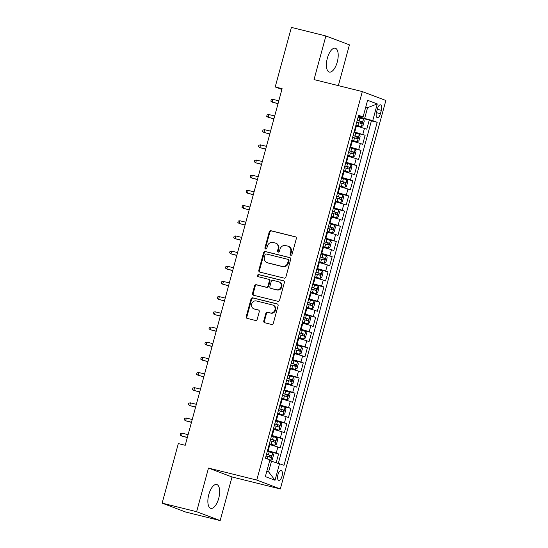 <?xml version="1.0" encoding="UTF-8"?>
<svg xmlns="http://www.w3.org/2000/svg" width="548" height="548" viewBox="0 0 548 548"><rect width="100%" height="100%" fill="white"/><g stroke="black" fill="none" stroke-linecap="round" stroke-linejoin="round"><path stroke-width="0.82" d="M290.796 255.252A1.082 0.973 -69.3 0 0 292.029 254.443L296.324 238.62A1.548 1.391 -69.3 0 0 295.379 236.791L271 230.735A1.548 1.391 -69.3 0 0 269.246 231.893L264.944 247.717A1.082 0.973 -69.3 0 0 266.842 248.189L267.397 246.141A4.946 4.459 -69.3 0 1 273.027 242.449L275.055 242.956A4.946 4.459 -69.3 0 1 275.507 243.1A4.946 4.459 -69.3 0 1 278.096 248.799L277.535 250.847A1.082 0.973 -69.3 0 0 279.432 251.32L279.987 249.272A4.946 4.459 -69.3 0 1 285.618 245.579L287.652 246.079A4.946 4.459 -69.3 0 1 288.104 246.223A4.946 4.459 -69.3 0 1 290.687 251.922L290.132 253.971A1.082 0.973 -69.3 0 0 290.796 255.252M218.727 498.296A12.275 5.275 103.9 0 0 216.72 484.507A12.275 5.275 103.9 0 0 208.802 494.549A12.275 5.275 103.9 0 0 210.802 508.339A12.275 5.275 103.9 0 0 218.727 498.296M337.26 62.02A12.275 5.275 103.9 0 0 335.253 48.224A12.275 5.275 103.9 0 0 327.334 58.266A12.275 5.275 103.9 0 0 329.334 72.055A12.275 5.275 103.9 0 0 337.26 62.02M282.021 476.219A5.035 2.165 103.9 0 0 281.199 470.561A5.035 2.165 103.9 0 0 277.946 474.684A5.035 2.165 103.9 0 0 278.768 480.343A5.035 2.165 103.9 0 0 282.021 476.219M263.773 320.929A1.548 1.391 -69.3 0 0 264.725 322.751L271.561 324.45A1.548 1.391 -69.3 0 0 273.322 323.299L278.096 305.722A1.548 1.391 -69.3 0 0 277.144 303.893L252.772 297.845A1.548 1.391 -69.3 0 0 251.011 298.996L246.237 316.573A1.548 1.391 -69.3 0 0 247.189 318.395L255.443 320.45A1.548 1.391 -69.3 0 0 257.204 319.299L259.252 311.771A1.548 1.391 -69.3 0 0 258.3 309.949L254.204 308.928A4.131 3.726 -69.3 0 1 253.827 308.812A4.131 3.726 -69.3 0 1 251.724 303.839A4.131 3.726 -69.3 0 1 256.368 300.962L272.418 304.948A4.131 3.726 -69.3 0 1 272.794 305.065A4.131 3.726 -69.3 0 1 274.891 310.045A4.131 3.726 -69.3 0 1 270.246 312.915L267.575 312.25A1.548 1.391 -69.3 0 0 265.814 313.408L263.773 320.929L264.41 321.169A1.548 1.391 -69.3 0 0 264.951 322.806M208.487 468.074L196.629 511.702L162.139 503.139L185.683 512.038L220.173 520.6L232.023 476.972L280.309 488.96L256.772 480.069L208.487 468.074L232.023 476.972M338.349 85.632L349.425 44.861L325.889 35.963L314.031 79.59L362.317 91.585L256.772 480.069M325.889 35.963L291.399 27.4L275.212 86.961L281.891 89.488M162.139 503.139L178.326 443.572L185.224 445.291L282.11 88.673L275.212 86.961M284.145 278.124A1.548 1.391 -69.3 0 0 285.905 276.973L290.68 259.396A1.548 1.391 -69.3 0 0 289.734 257.574L265.355 251.518A1.548 1.391 -69.3 0 0 263.595 252.669L258.82 270.246A1.548 1.391 -69.3 0 0 259.773 272.075L284.145 278.124M284.385 282.556L279.61 300.133A1.548 1.391 -69.3 0 1 277.857 301.29L253.477 295.235A1.548 1.391 -69.3 0 1 252.532 293.413L254.573 285.885A1.548 1.391 -69.3 0 1 256.334 284.734L266.218 287.186A1.548 1.391 -69.3 0 0 267.979 286.035L269.335 281.049A1.548 1.391 -69.3 0 0 268.383 279.22L258.094 276.665A1.082 0.973 -69.3 0 1 258.656 274.582L283.439 280.734A1.548 1.391 -69.3 0 1 284.385 282.556M276.199 462.608L278.562 453.915L267.369 451.134M267.527 450.545L276.24 453.038L277.891 446.963L280.213 447.846L282.686 438.736L271.486 435.955M271.65 435.365L280.364 437.859L282.014 431.79L284.337 432.667L286.81 423.563L275.61 420.782M275.774 420.193L284.487 422.686L286.131 416.617L288.46 417.494L290.933 408.39L279.733 405.609M279.898 405.02L288.611 407.513L290.255 401.437L292.577 402.321L295.057 393.211L283.857 390.429M284.022 389.84L292.735 392.334L294.379 386.265L296.701 387.141L299.174 378.038L287.981 375.257M288.145 374.668L296.852 377.161L298.502 371.092L300.825 371.969L303.297 362.865L292.105 360.084M292.262 359.495L300.975 361.988L302.626 355.912L304.948 356.796L307.421 347.685L296.228 344.904M296.386 344.315L305.099 346.809L306.75 340.74L309.072 341.616L311.545 332.513L300.352 329.732M300.51 329.143L309.223 331.636L310.874 325.567L313.196 326.444L315.669 317.34L304.476 314.559M304.633 313.97L313.346 316.463L314.997 310.387L317.319 311.271L319.792 302.16L308.599 299.379M308.757 298.79L317.47 301.284L319.121 295.214L321.443 296.091L323.916 286.988L312.716 284.207M312.881 283.617L321.594 286.111L323.245 280.042L325.567 280.919L328.04 271.815L316.84 269.034M317.004 268.445L325.718 270.938L327.362 264.862L329.684 265.746L332.163 256.635L320.964 253.854M321.128 253.265L329.841 255.758L331.485 249.689L333.807 250.566L336.28 241.463L325.087 238.681M325.252 238.092L333.958 240.586L335.609 234.517L337.931 235.393L340.404 226.29L329.211 223.509M329.369 222.92L338.082 225.413L339.733 219.337L342.055 220.221L344.528 211.11L333.335 208.329M333.492 207.74L342.205 210.233L343.856 204.164L346.178 205.041L348.651 195.937L337.458 193.156M337.616 192.567L346.329 195.061L347.98 188.992L350.302 189.868L352.775 180.765L341.582 177.984M341.74 177.394L350.453 179.888L352.104 173.812L354.426 174.696L356.899 165.585L345.706 162.811M345.863 162.215L354.577 164.708L356.227 158.639L358.55 159.516L361.022 150.412L349.823 147.631M349.987 147.042L358.7 149.536L360.351 143.466L362.673 144.343L365.146 135.24L354.111 131.869M353.946 132.458L365.146 135.24M277.891 446.963L269.178 444.469M282.014 431.79L273.301 429.296M286.131 416.617L277.425 414.124M290.255 401.437L281.542 398.944M294.379 386.265L285.666 383.771M298.502 371.092L289.789 368.599M302.626 355.912L293.913 353.419M306.75 340.74L298.037 338.246M310.874 325.567L302.16 323.073M314.997 310.387L306.284 307.894M319.121 295.214L310.408 292.721M323.245 280.042L314.531 277.548M327.362 264.862L318.655 262.369M331.485 249.689L322.772 247.196M335.609 234.517L326.896 232.023M339.733 219.337L331.019 216.844M343.856 204.164L335.143 201.671M347.98 188.992L339.267 186.498M352.104 173.812L343.391 171.319M356.227 158.639L347.514 156.146M360.351 143.466L351.638 140.973M377.414 108.84L376.51 112.176A4.877 2.096 103.9 0 0 377.305 117.656A4.877 2.096 103.9 0 0 380.449 113.669L381.36 110.326A4.877 2.096 103.9 0 0 380.565 104.846A4.877 2.096 103.9 0 0 377.414 108.84M280.309 488.96L385.861 100.483L362.317 91.585M266.828 471.198L268.609 471.869L271.5 461.245L284.015 465.266L377.195 122.307L372.736 120.622L358.234 116.69M279.562 463.581L275.028 480.274L265.355 476.616L269.89 459.923L265.438 458.238L358.611 115.286L363.071 116.971L367.605 100.277L377.277 103.928L372.736 120.622M278.377 463.238L371.4 120.868L369.27 120.06L366.79 129.17L355.762 125.793M358.7 149.536L361.022 150.412M354.577 164.708L356.899 165.585M350.453 179.888L352.775 180.765M346.329 195.061L348.651 195.937M342.205 210.233L344.528 211.11M338.082 225.413L340.404 226.29M333.958 240.586L336.28 241.463M329.841 255.758L332.163 256.635M325.718 270.938L328.04 271.815M321.594 286.111L323.916 286.988M317.47 301.284L319.792 302.16M313.346 316.463L315.669 317.34M309.223 331.636L311.545 332.513M305.099 346.809L307.421 347.685M300.975 361.988L303.297 362.865M296.852 377.161L299.174 378.038M292.735 392.334L295.057 393.211M288.611 407.513L290.933 408.39M284.487 422.686L286.81 423.563M280.364 437.859L282.686 438.736M276.24 453.038L278.562 453.915M271.5 461.245L269.657 460.793M364.673 118.293L367.564 107.668L365.776 106.997M365.721 107.209L367.564 107.668L377.277 103.928M358.385 116.135L363.071 116.971M196.629 511.702L220.173 520.6M358.07 117.286L369.27 120.06M371.4 120.868L377.195 122.307M275.028 480.274L268.609 471.869M291.036 255.279A1.082 0.973 -69.3 0 1 290.769 254.217L291.324 252.169A4.946 4.459 -69.3 0 0 288.741 246.463L288.104 246.223M275.507 243.1L276.144 243.339A4.946 4.459 -69.3 0 1 278.726 249.039L278.172 251.087A1.082 0.973 -69.3 0 0 278.446 252.149M295.783 236.976L271.637 230.982A1.548 1.391 -69.3 0 0 269.876 232.133L265.581 247.956A1.082 0.973 -69.3 0 0 265.849 249.025M290.139 257.752L265.992 251.758A1.548 1.391 -69.3 0 0 264.232 252.909L259.457 270.486A1.548 1.391 -69.3 0 0 259.999 272.13M288.337 260.567A1.082 0.973 -69.3 0 0 287.673 259.286L266.28 253.971A1.082 0.973 -69.3 0 0 265.047 254.779L264.465 256.944A4.946 4.459 -69.3 0 0 267.047 262.643A4.946 4.459 -69.3 0 0 267.499 262.78L282.124 266.417A4.946 4.459 -69.3 0 0 287.755 262.725L288.337 260.567L288.974 260.807A1.082 0.973 -69.3 0 0 288.31 259.526M267.047 262.643L267.684 262.882A4.946 4.459 -69.3 0 0 268.136 263.026L267.499 262.78M288.974 260.807L288.392 262.965A4.946 4.459 -69.3 0 1 282.761 266.657L268.136 263.026M269.02 279.459A1.548 1.391 -69.3 0 1 269.965 281.288L268.609 286.275A1.548 1.391 -69.3 0 1 266.855 287.433L256.971 284.974A1.548 1.391 -69.3 0 0 255.21 286.131L253.162 293.653A1.548 1.391 -69.3 0 0 253.703 295.29M283.85 280.919L259.293 274.822A1.082 0.973 -69.3 0 0 258.389 276.74M276.473 289.734A4.131 3.726 -69.3 0 0 281.117 286.864A4.131 3.726 -69.3 0 0 279.021 281.884A4.131 3.726 -69.3 0 0 278.637 281.768L272.986 280.364A1.548 1.391 -69.3 0 0 271.226 281.514L269.869 286.508A1.548 1.391 -69.3 0 0 270.822 288.33L277.11 289.974A4.131 3.726 -69.3 0 0 281.754 287.104A4.131 3.726 -69.3 0 0 279.658 282.124L279.021 281.884M271.178 288.467A1.548 1.391 -69.3 0 0 271.459 288.57L270.822 288.33M277.11 289.974L271.459 288.57M272.794 305.065L273.431 305.305A4.131 3.726 -69.3 0 1 275.528 310.284A4.131 3.726 -69.3 0 1 270.883 313.155L268.212 312.49A1.548 1.391 -69.3 0 0 266.451 313.648L264.41 321.169M253.827 308.812L254.464 309.051A4.131 3.726 -69.3 0 0 254.841 309.168L254.204 308.928M258.711 310.134L254.841 309.168M277.555 304.078L253.409 298.085A1.548 1.391 -69.3 0 0 251.648 299.235L246.874 316.812A1.548 1.391 -69.3 0 0 247.415 318.457M355.933 125.143L361.344 126.629L363.029 125.595L364.269 121.04L363.406 119.039L358.022 117.464M361.344 126.629L355.96 125.054M356.741 122.17L361.481 123.526L361.975 121.704L357.241 120.348M357.214 120.444L359.988 121.211L360.31 122.725M278.069 103.551L272.205 102.099L270.828 101.14L271.239 99.626L272.945 99.366L272.205 102.099L278.028 103.695M272.945 99.366L278.809 100.825M351.809 140.322L357.221 141.802L358.906 140.768L360.146 136.212L359.283 134.219L353.898 132.643M357.221 141.802L351.837 140.226M352.617 137.349L357.358 138.699L357.851 136.877L353.118 135.527M353.09 135.616L355.864 136.383L356.186 137.897M273.945 118.731L268.082 117.272L266.705 116.32L267.123 114.799L268.821 114.539L268.082 117.272L273.911 118.868M268.821 114.539L274.685 115.998M347.692 155.495L353.097 156.981L354.782 155.94L356.022 151.392L355.159 149.392L349.775 147.816M353.097 156.981L347.713 155.406M348.501 152.522L353.234 153.872L353.727 152.049L348.994 150.7M348.966 150.789L351.748 151.556L352.063 153.077M269.822 133.904L263.958 132.445L262.581 131.493L262.999 129.972L264.698 129.718L263.958 132.445L269.787 134.041M264.698 129.718L270.568 131.171M343.569 170.668L348.973 172.154L350.658 171.12L351.898 166.565L351.035 164.564L345.651 162.989M348.973 172.154L343.589 170.579M344.377 167.695L349.11 169.051L349.603 167.229L344.87 165.873M344.843 165.969L347.624 166.736L347.939 168.25M265.698 149.077L259.834 147.624L258.464 146.665L258.875 145.152L260.574 144.891L259.834 147.624L265.664 149.22M260.574 144.891L266.444 146.35M339.445 185.847L344.85 187.327L346.541 186.293L347.775 181.737L346.911 179.744L341.527 178.169M344.85 187.327L339.465 185.751M340.253 182.874L344.987 184.224L345.487 182.402L340.746 181.052M340.719 181.141L343.5 181.909L343.815 183.422M261.574 164.256L255.711 162.797L254.341 161.845L254.751 160.324L256.457 160.064L255.711 162.797L261.54 164.393M256.457 160.064L262.321 161.523M335.321 201.02L340.733 202.507L342.418 201.465L343.651 196.917L342.795 194.917L337.404 193.341M340.733 202.507L335.342 200.931M336.13 198.047L340.863 199.397L341.363 197.575L336.623 196.225M336.595 196.314L339.376 197.081L339.692 198.602M257.457 179.429L251.587 177.97L250.217 177.018L250.628 175.497L252.333 175.244L251.587 177.97L257.416 179.566M252.333 175.244L258.197 176.696M331.198 216.193L336.609 217.679L338.294 216.645L339.527 212.09L338.671 210.09L333.287 208.514M336.609 217.679L331.225 216.104M332.006 213.22L336.746 214.576L337.239 212.754L332.499 211.398M332.478 211.494L335.253 212.261L335.568 213.775M253.334 194.602L247.463 193.149L246.093 192.19L246.504 190.677L248.21 190.416L247.463 193.149L253.292 194.746M248.21 190.416L254.073 191.875M327.074 231.372L332.485 232.852L334.17 231.818L335.403 227.262L334.547 225.269L329.163 223.694M332.485 232.852L327.101 231.277M327.882 228.4L332.65 229.756L333.116 227.927L328.375 226.577M328.355 226.667L331.129 227.434L331.444 228.948M249.21 209.781L243.346 208.322L241.969 207.37L242.38 205.849L244.086 205.589L243.346 208.322L249.169 209.918M244.086 205.589L249.95 207.048M322.95 246.545L328.362 248.032L330.047 246.99L331.287 242.442L330.423 240.442L325.039 238.866M328.362 248.032L322.978 246.456M323.758 243.572L328.499 244.922L328.992 243.1L324.252 241.75M324.231 241.839L327.005 242.606L327.327 244.127M245.086 224.954L239.223 223.495L237.846 222.543L238.257 221.022L239.962 220.769L239.223 223.495L245.045 225.091M239.962 220.769L245.826 222.221M318.826 261.718L324.238 263.204L325.923 262.17L327.163 257.615L326.3 255.615L320.916 254.039M324.238 263.204L318.854 261.629M319.635 258.745L324.375 260.101L324.868 258.279L320.135 256.923M320.107 257.019L322.882 257.786L323.204 259.3M240.962 240.127L235.099 238.675L233.722 237.716L234.133 236.202L235.839 235.941L235.099 238.675L240.921 240.271M235.839 235.941L241.702 237.4M314.703 276.898L320.114 278.377L321.799 277.343L323.039 272.788L322.176 270.794L316.792 269.219M320.114 278.377L314.73 276.802M315.511 273.925L320.251 275.274L320.744 273.452L316.011 272.103M315.984 272.192L318.758 272.959L319.08 274.473M236.839 255.306L230.975 253.847L229.598 252.895L230.016 251.374L231.715 251.114L230.975 253.847L236.805 255.443M231.715 251.114L237.579 252.573M310.586 292.07L315.991 293.557L317.676 292.516L318.915 287.967L318.052 285.967L312.668 284.391M315.991 293.557L310.606 291.981M311.387 289.097L316.127 290.447L316.621 288.625L311.887 287.275M311.86 287.364L314.641 288.132L314.956 289.652M232.715 270.479L226.851 269.02L225.475 268.068L225.892 266.547L227.591 266.294L226.851 269.02L232.681 270.616M227.591 266.294L233.462 267.746M306.462 307.243L311.867 308.73L313.552 307.695L314.792 303.14L313.929 301.14L308.545 299.564M311.867 308.73L306.483 307.154M307.27 304.27L312.004 305.626L312.497 303.804L307.764 302.448M307.736 302.544L310.517 303.311L310.832 304.825M228.591 285.652L222.728 284.2L221.358 283.241L221.769 281.727L223.468 281.466L222.728 284.2L228.557 285.796M223.468 281.466L229.338 282.926M302.338 322.423L307.791 323.882L309.428 322.868L310.668 318.313L309.805 316.319L304.421 314.744M307.743 323.902L302.359 322.327M303.147 319.45L307.88 320.799L308.38 318.977L303.64 317.628M303.613 317.717L306.394 318.484L306.709 319.998M224.468 300.831L218.604 299.372L217.234 298.42L217.645 296.9L219.351 296.639L218.604 299.372L224.433 300.968M219.351 296.639L225.214 298.098M298.215 337.595L303.626 339.082L305.311 338.041L306.544 333.492L305.688 331.492L300.297 329.917M303.626 339.082L298.235 337.506M299.023 334.623L303.756 335.972L304.256 334.15L299.516 332.8M299.489 332.889L302.27 333.657L302.585 335.177M220.351 316.004L214.48 314.545L213.11 313.593L213.521 312.072L215.227 311.819L214.48 314.545L220.31 316.141M215.227 311.819L221.091 313.271M294.091 352.768L299.503 354.255L301.188 353.22L302.421 348.665L301.564 346.665L296.18 345.089M299.503 354.255L294.118 352.679M294.899 349.795L299.667 351.158L300.133 349.329L295.393 347.973M295.372 348.069L298.146 348.836L298.461 350.35M216.227 331.177L210.357 329.725L208.987 328.766L209.398 327.252L211.103 326.992L210.357 329.725L216.186 331.321M211.103 326.992L216.967 328.451M289.967 367.948L295.379 369.427L297.064 368.393L298.297 363.838L297.441 361.844L292.057 360.269M295.379 369.427L289.995 367.852M290.776 364.975L295.516 366.324L296.009 364.502L291.269 363.153M291.248 363.242L294.023 364.009L294.338 365.523M212.103 346.357L206.24 344.898L204.863 343.945L205.274 342.425L206.98 342.164L206.24 344.898L212.062 346.494M206.98 342.164L212.843 343.623M285.844 383.12L291.255 384.607L292.94 383.566L294.173 379.017L293.317 377.017L287.933 375.442M291.255 384.607L285.871 383.031M286.652 380.148L291.392 381.497L291.885 379.675L287.145 378.325M287.125 378.415L289.899 379.182L290.221 380.702M207.98 361.529L202.116 360.07L200.739 359.118L201.15 357.597L202.856 357.344L202.116 360.07L207.939 361.666M202.856 357.344L208.72 358.796M281.72 398.293L287.131 399.78L288.817 398.745L290.056 394.19L289.193 392.19L283.809 390.614M287.131 399.78L281.747 398.204M282.528 395.32L287.268 396.677L287.762 394.855L283.021 393.498M283.001 393.594L285.775 394.361L286.097 395.875M203.856 376.702L197.992 375.25L196.616 374.291L197.027 372.777L198.732 372.517L197.992 375.25L203.815 376.846M198.732 372.517L204.596 373.976M277.596 413.473L283.008 414.952L284.693 413.918L285.933 409.363L285.07 407.37L279.686 405.794M283.008 414.952L277.624 413.377M278.405 410.5L283.145 411.849L283.638 410.027L278.905 408.678M278.877 408.767L281.651 409.534L281.973 411.048M199.732 391.882L193.869 390.423L192.492 389.47L192.903 387.95L194.609 387.689L193.869 390.423L199.698 392.019M194.609 387.689L200.472 389.149M273.479 428.646L278.884 430.132L280.569 429.091L281.809 424.542L280.946 422.542L275.562 420.967M278.884 430.132L273.5 428.557M274.281 425.673L279.021 427.022L279.514 425.2L274.781 423.851M274.754 423.94L277.535 424.707L277.85 426.228M195.609 407.054L189.745 405.595L188.368 404.643L188.786 403.123L190.485 402.869L189.745 405.595L195.574 407.191M190.485 402.869L196.355 404.321M269.356 443.818L274.76 445.305L276.445 444.27L277.685 439.715L276.822 437.715L271.438 436.14M274.76 445.305L269.376 443.729M270.164 440.845L274.897 442.202L275.391 440.38L270.657 439.023M270.63 439.119L273.411 439.886L273.726 441.4M191.485 422.227L185.621 420.775L184.251 419.816L184.662 418.302L186.361 418.042L185.621 420.775L191.451 422.371M186.361 418.042L192.232 419.501M269.794 460.272L270.637 460.478L272.322 459.443L273.562 454.888L272.699 452.895L267.314 451.319M270.637 460.478L269.815 460.197M266.04 456.025L270.774 457.375L271.274 455.552L266.534 454.203M266.506 454.292L269.287 455.059L269.602 456.573M187.361 437.407L181.498 435.948L180.128 434.996L180.539 433.475L182.244 433.215L181.498 435.948L187.327 437.544M182.244 433.215L188.108 434.674M268.178 450.703L269.828 444.634M272.301 435.53L273.945 429.461M276.425 420.35L278.069 414.281M280.542 405.178L282.193 399.108M284.665 390.005L286.316 383.936M288.789 374.825L290.44 368.756M292.913 359.652L294.564 353.583M297.037 344.48L298.687 338.411M301.16 329.3L302.811 323.231M305.284 314.127L306.935 308.058M309.408 298.955L311.059 292.885M313.531 283.775L315.175 277.706M317.655 268.602L319.299 262.533M321.772 253.429L323.423 247.36M325.896 238.25L327.546 232.181M330.019 223.077L331.67 217.008M334.143 207.904L335.794 201.835M338.267 192.725L339.918 186.656M342.39 177.552L344.041 171.483M346.514 162.379L348.165 156.31M350.638 147.2L352.282 141.131M354.762 132.027L356.406 125.958M362.824 134.363L364.468 128.287M377.284 109.319L381.36 110.326M376.387 112.655L380.449 113.669M291.324 252.169L290.687 251.922M278.172 251.087L277.535 250.847M278.726 249.039L278.096 248.799M265.581 247.956L264.944 247.717M269.876 232.133L269.246 231.893M271.637 230.982L271 230.735M290.769 254.217L290.132 253.971M259.457 270.486L258.82 270.246M264.232 252.909L263.595 252.669M265.992 251.758L265.355 251.518M282.761 266.657L282.124 266.417M288.392 262.965L287.755 262.725M253.162 293.653L252.532 293.413M255.21 286.131L254.573 285.885M256.971 284.974L256.334 284.734M266.855 287.433L266.218 287.186M268.609 286.275L267.979 286.035M269.965 281.288L269.335 281.049M259.293 274.822L258.656 274.582M266.451 313.648L265.814 313.408M268.212 312.49L267.575 312.25M270.883 313.155L270.246 312.915M246.874 316.812L246.237 316.573M251.648 299.235L251.011 298.996M253.409 298.085L252.772 297.845M361.385 126.602L363.427 119.094M359.132 120.868L359.92 117.984M357.858 125.574L358.639 122.69M359.988 121.211L361.975 121.704M357.262 141.781L359.303 134.267M355.015 136.041L355.796 133.157M353.734 140.747L354.515 137.863M355.864 136.383L357.851 136.877M353.145 156.954L355.179 149.44M350.891 151.221L351.672 148.337M349.61 155.92L350.391 153.036M351.748 151.556L353.727 152.049M349.021 172.127L351.062 164.619M346.768 166.393L347.548 163.51M345.487 171.099L346.274 168.215M347.624 166.736L349.603 167.229M344.898 187.306L346.939 179.792M342.644 181.566L343.425 178.682M341.363 186.272L342.151 183.388M343.5 181.909L345.487 182.402M340.774 202.479L342.815 194.965M338.52 196.746L339.301 193.862M337.239 201.445L338.027 198.561M339.376 197.081L341.363 197.575M336.65 217.652L338.691 210.144M334.396 211.918L335.177 209.035M333.122 216.624L333.903 213.741M335.253 212.261L337.239 212.754M332.526 232.832L334.568 225.317M330.273 227.091L331.061 224.207M328.999 231.797L329.78 228.913M331.129 227.434L333.116 227.927M328.403 248.004L330.444 240.49M326.149 242.271L326.937 239.387M324.875 246.97L325.656 244.086M327.005 242.606L328.992 243.1M324.279 263.177L326.32 255.669M322.025 257.444L322.813 254.56M320.751 262.149L321.532 259.266M322.882 257.786L324.868 258.279M320.155 278.357L322.197 270.842M317.909 272.616L318.689 269.732M316.628 277.322L317.408 274.438M318.758 272.959L320.744 273.452M316.032 293.529L318.073 286.015M313.785 287.796L314.566 284.912M312.504 292.495L313.285 289.611M314.641 288.132L316.621 288.625M311.915 308.702L313.956 301.195M309.661 302.969L310.442 300.085M308.38 307.675L309.168 304.791M310.517 303.311L312.497 303.804M307.791 323.882L309.832 316.367M305.537 318.141L306.318 315.258M304.256 322.847L305.044 319.964M306.394 318.484L308.38 318.977M303.667 339.054L305.709 331.54M301.414 333.321L302.195 330.437M300.133 338.02L300.921 335.136M302.27 333.657L304.256 334.15M299.544 354.227L301.585 346.72M297.29 348.494L298.071 345.61M296.009 353.2L296.797 350.316M298.146 348.836L300.133 349.329M295.42 369.407L297.461 361.892M293.166 363.666L293.954 360.783M291.892 368.372L292.673 365.489M294.023 364.009L296.009 364.502M291.296 384.58L293.338 377.065M289.043 378.846L289.83 375.962M287.769 383.545L288.549 380.661M289.899 379.182L291.885 379.675M287.173 399.752L289.214 392.245M284.919 394.019L285.707 391.135M283.645 398.725L284.426 395.841M285.775 394.361L287.762 394.855M283.049 414.932L285.09 407.417M280.802 409.192L281.583 406.308M279.521 413.898L280.302 411.014M281.651 409.534L283.638 410.027M278.925 430.105L280.966 422.59M276.678 424.371L277.459 421.487M275.397 429.07L276.178 426.186M277.535 424.707L279.514 425.2M274.808 445.277L276.843 437.77M272.555 439.544L273.336 436.66M271.274 444.25L272.055 441.366M273.411 439.886L275.391 440.38M270.685 460.457L272.726 452.943M268.431 454.717L269.212 451.833M267.28 458.936L267.938 456.539M269.287 455.059L271.274 455.552M288.412 259.56L287.775 259.32M269.157 279.507L268.527 279.268M271.315 288.529L270.678 288.289"/></g></svg>
